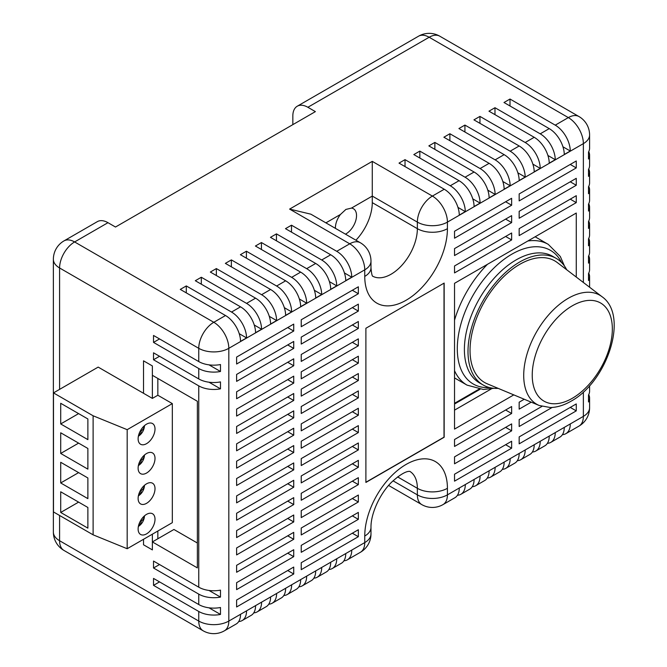 <?xml version="1.0" encoding="UTF-8"?>
<svg xmlns="http://www.w3.org/2000/svg" width="667" height="667" viewBox="0 0 667 667"><rect width="100%" height="100%" fill="white"/><g stroke="black" fill="none" stroke-linecap="round" stroke-linejoin="round"><path stroke-width="1" d="M146.565 443.655A11.948 6.895 120 0 0 154.369 433.125A11.948 6.895 120 0 0 152.535 423.553A11.948 6.895 120 0 0 146.565 424.145A11.948 6.895 120 0 0 138.761 434.676A11.948 6.895 120 0 0 140.587 444.247A11.948 6.895 120 0 0 146.565 443.655M146.565 473.045A11.948 6.895 120 0 0 154.369 462.514A11.948 6.895 120 0 0 152.535 452.943A11.948 6.895 120 0 0 146.565 453.527A11.948 6.895 120 0 0 138.761 464.057A11.948 6.895 120 0 0 140.587 473.637A11.948 6.895 120 0 0 146.565 473.045M146.565 503.327A11.948 6.895 120 0 0 154.369 492.796A11.948 6.895 120 0 0 152.535 483.225A11.948 6.895 120 0 0 146.565 483.817A11.948 6.895 120 0 0 138.761 494.347A11.948 6.895 120 0 0 140.587 503.918A11.948 6.895 120 0 0 146.565 503.327M146.565 533.867A11.948 6.895 120 0 0 154.369 523.345A11.948 6.895 120 0 0 152.535 513.765A11.948 6.895 120 0 0 146.565 514.357A11.948 6.895 120 0 0 138.761 524.887A11.948 6.895 120 0 0 140.587 534.459A11.948 6.895 120 0 0 146.565 533.867M172.319 403.61L172.319 522.661L127.18 548.724L127.18 429.673L172.319 403.61L157.837 395.248L157.837 378.447M127.18 548.724L93.113 534.826L93.113 415.783L127.18 429.673M60.705 403.285L60.705 423.954L87.877 439.636L87.877 418.968L60.705 403.285M60.705 432.783L60.705 453.452L87.877 469.143L87.877 448.474L60.705 432.783M60.705 462.289L60.705 482.958L87.877 498.641L87.877 477.972L60.705 462.289M60.705 491.787L60.705 512.456L87.877 528.147L87.877 507.479L60.705 491.787M93.113 534.826L53.485 511.948L53.485 392.896L93.113 415.783M157.837 395.248L152.376 398.399L98.174 367.1L53.485 392.896M197.365 543.013L173.929 529.481L152.376 541.921L152.376 534.175L152.376 549.9L143.522 544.789L143.522 539.286M143.522 393.288L143.522 360.83L152.376 365.941L152.376 398.399L152.376 375.296L197.365 401.267L197.365 567.892L152.376 541.921M157.837 531.024L157.837 538.769M78.606 502.126L60.705 512.456M78.606 472.62L60.705 482.958M78.606 443.121L60.705 453.452M78.606 413.615L60.705 423.954M138.461 436.176A13.507 13.507 0 0 1 138.377 436.235A10.213 6.103 1.8 0 0 138.461 436.176A10.213 6.103 1.8 0 0 138.578 436.101A13.498 8.062 -121.8 0 0 138.636 436.06A13.498 8.062 -121.8 0 0 141.187 430.84A13.498 8.062 1.8 0 0 144.464 426.03A13.498 8.062 1.8 0 0 144.481 425.771A10.038 5.995 -121.8 0 0 144.489 425.646M139.661 432.258A13.498 7.512 61.7 0 1 138.511 435.601M143.672 426.396A13.482 7.504 178.3 0 1 142.179 428.089M138.461 465.558A13.507 13.507 0 0 1 138.377 465.616A10.213 6.103 1.8 0 0 138.461 465.558A10.213 6.103 1.8 0 0 138.578 465.483A13.498 8.062 -121.8 0 0 138.636 465.441A13.498 8.062 -121.8 0 0 141.187 460.23A13.498 8.062 1.8 0 0 144.464 455.411A13.498 8.062 1.8 0 0 144.481 455.152A10.038 5.995 -121.8 0 0 144.489 455.027M139.661 461.647A13.498 7.512 61.7 0 1 138.511 464.991M143.672 455.786A13.482 7.504 178.3 0 1 142.179 457.479M138.461 495.848A13.507 13.507 0 0 1 138.377 495.906A10.213 6.103 1.8 0 0 138.461 495.848A10.213 6.103 1.8 0 0 138.578 495.773A13.498 8.062 -121.8 0 0 138.636 495.731A13.498 8.062 -121.8 0 0 141.187 490.52A13.498 8.062 1.8 0 0 144.464 485.701A13.498 8.062 1.8 0 0 144.481 485.443A10.038 5.995 -121.8 0 0 144.489 485.318M139.661 491.938A13.498 7.512 61.7 0 1 138.511 495.281M143.672 486.076A13.482 7.504 178.3 0 1 142.179 487.769M138.461 526.388A13.507 13.507 0 0 1 138.377 526.446A10.213 6.103 1.8 0 0 138.461 526.388A10.213 6.103 1.8 0 0 138.578 526.313A13.498 8.062 -121.8 0 0 138.636 526.271A13.498 8.062 -121.8 0 0 141.187 521.06A13.498 8.062 1.8 0 0 144.464 516.241A13.498 8.062 1.8 0 0 144.481 515.983A10.038 5.995 -121.8 0 0 144.489 515.858M139.661 522.478A13.498 7.512 61.7 0 1 138.511 525.821M143.672 516.617A13.482 7.504 178.3 0 1 142.179 518.309M140.57 520.702L141.187 521.06M140.57 490.162L141.187 490.52M140.57 459.871L141.187 460.23M140.57 430.482L141.187 430.84M557.295 262.573A70.202 40.529 120 0 0 519.685 264.382A70.202 40.529 120 0 0 473.145 328.614A70.202 40.529 120 0 0 487.294 383.833L539.186 405.478A62.981 36.36 -60 0 1 526.496 355.945A62.981 36.36 -60 0 1 568.251 298.307A62.981 36.36 -60 0 1 601.993 296.69L557.295 262.573M566.692 269.743A73.095 42.204 120 0 0 556.228 258.396A73.095 42.204 120 0 0 519.685 262.014A73.095 42.204 120 0 0 471.936 326.43A73.095 42.204 120 0 0 483.141 385.001A73.095 42.204 120 0 0 498.199 388.377M345.456 234.15A14.932 8.621 120 0 0 345.973 233.867A14.932 8.621 120 0 0 355.728 220.702A14.932 8.621 120 0 0 353.443 208.738A14.932 8.621 120 0 0 351.484 208.087L345.89 209.43L340.47 214.449A14.932 8.621 120 0 0 335.426 228.364M454.527 403.31L479.031 389.161M59.588 515.474L59.588 540.729L198.758 621.069L198.758 611.472L153.518 585.359L153.518 578.414L198.758 604.535L198.758 594.122L153.518 568.001L159.53 564.532M198.758 594.122A21.252 12.273 0 0 0 220.485 597.09L220.485 590.145A21.252 12.273 180 0 1 198.758 587.177L153.518 561.064L153.518 568.001M198.758 587.177L198.758 385.868L153.518 359.755L159.53 356.278M198.758 385.868A21.252 12.273 0 0 0 220.485 388.836L220.485 381.899A21.252 12.273 180 0 1 198.758 378.931L153.518 352.81L153.518 359.755M198.758 378.931L198.758 368.517L153.518 342.396L153.518 335.459L198.758 361.572L198.758 348.324L59.588 267.976L59.588 389.378M480.048 389.286L454.527 404.019M570.252 407.404L576.263 410.88L576.263 403.935L519.159 436.91L519.159 443.847L576.263 410.88M576.263 277.055L576.263 213.04L454.527 283.325L454.527 429.098L513.79 394.889M570.252 199.158L576.263 202.626L576.263 195.681L519.159 228.656L519.159 235.601L576.263 202.626M570.252 181.799L576.263 185.276L576.263 178.331L519.159 211.306L519.159 218.242L576.263 185.276M570.252 164.449L576.263 167.917L576.263 160.972L519.159 193.947L519.159 200.892L576.263 167.917M63.99 240.895A21.252 21.252 0 0 0 53.368 259.296A21.252 12.273 180 0 0 59.588 267.976A21.252 12.273 120 0 1 74.621 241.946A21.252 12.273 -120 0 0 63.99 240.895L97.349 221.636A21.252 12.273 60 0 1 107.979 222.686L74.621 241.946L213.79 322.294L225.513 315.524L180.273 289.403L186.293 285.935L231.524 312.048L240.545 306.845L195.306 280.724L201.317 277.255L246.557 303.377L255.569 298.166L210.338 272.053L216.35 268.576L261.589 294.697L270.602 289.495L225.363 263.373L231.374 259.905L276.613 286.018L285.634 280.815L240.395 254.694L246.406 251.226L291.646 277.347L300.659 272.136L255.419 246.023L261.431 242.546L306.67 268.668L315.691 263.457L270.452 237.344L276.463 233.875L321.702 259.988L330.715 254.786L285.484 228.664L291.496 225.196L336.727 251.309L349.733 243.805L289.611 209.096L372.278 161.372L372.278 196.081L351.484 208.087M479.948 123.328L479.948 116.391L525.187 142.505L534.209 137.302L488.969 111.181L494.981 107.712L540.22 133.834L549.233 128.623L503.994 102.51L510.005 99.033L555.244 125.154L568.334 117.6L429.164 37.252L307.871 107.279L315.383 111.622L115.491 227.03L107.979 222.686M352.334 377.038L358.346 380.507L358.346 373.562L301.234 406.536L301.234 413.482L358.346 380.507M352.334 359.68L358.346 363.148L358.346 356.211L301.234 389.178L301.234 396.123L358.346 363.148M352.334 411.739L358.346 415.216L358.346 408.271L301.234 441.246L301.234 448.182L358.346 415.216M352.334 394.389L358.346 397.857L358.346 390.92L301.234 423.887L301.234 430.832L358.346 397.857M301.234 354.477L301.234 361.414L358.346 328.439L358.346 321.502L301.234 354.477M352.334 324.971L358.346 328.439M352.334 342.329L358.346 345.798L358.346 338.853L301.234 371.827L301.234 378.773L358.346 345.798M352.334 446.448L358.346 449.925L358.346 442.98L301.234 475.955L301.234 482.891L358.346 449.925M352.334 429.098L358.346 432.566L358.346 425.629L301.234 458.596L301.234 465.541L358.346 432.566M352.334 481.157L358.346 484.634L358.346 477.689L301.234 510.664L301.234 517.6L358.346 484.634M352.334 463.807L358.346 467.275L358.346 460.338L301.234 493.305L301.234 500.25L358.346 467.275M287.71 362.281L293.722 365.749L293.722 358.813L236.61 391.787L236.61 398.724L293.722 365.749M352.334 307.62L358.346 311.089L358.346 304.144L301.234 337.118L301.234 344.064L358.346 311.089M287.71 344.931L293.722 348.399L293.722 341.454L236.61 374.429L236.61 381.374L293.722 348.399M352.334 290.262L358.346 293.73L358.346 286.793L301.234 319.768L301.234 326.705L358.346 293.73M287.71 327.572L293.722 331.049L293.722 324.104L236.61 357.078L236.61 364.015L293.722 331.049M287.71 570.535L293.722 574.004L293.722 567.067L236.61 600.033L236.61 606.978L293.722 574.004M352.334 515.866L358.346 519.343L358.346 512.398L301.234 545.373L301.234 552.309L358.346 519.343M287.71 553.176L293.722 556.653L293.722 549.708L236.61 582.683L236.61 589.62L293.722 556.653M352.334 498.516L358.346 501.984L358.346 495.039L301.234 528.014L301.234 534.959L358.346 501.984M505.628 444.714L511.639 448.191L511.639 441.246L454.527 474.22L454.527 481.157L511.639 448.191M352.334 533.225L358.346 536.693L358.346 529.748L301.234 562.723L301.234 569.668L358.346 536.693M287.71 535.826L293.722 539.295L293.722 532.358L236.61 565.324L236.61 572.269L293.722 539.295M505.628 236.468L511.639 239.937L511.639 232.991L454.527 265.966L454.527 272.911L511.639 239.937M505.628 219.109L511.639 222.586L511.639 215.641L454.527 248.616L454.527 255.553L511.639 222.586M505.628 201.759L511.639 205.228L511.639 198.291L454.527 231.257L454.527 238.202L511.639 205.228M454.527 410.138L491.471 388.811M505.628 410.005L511.639 413.482L511.639 406.536L454.527 439.511L454.527 446.448L511.639 413.482M524.262 399.25L519.159 402.201L519.159 409.138L531.24 402.168M505.628 427.364L511.639 430.832L511.639 423.895L454.527 456.862L454.527 463.807L511.639 430.832M541.879 406.436L519.159 419.551L519.159 426.496L552.118 407.47M307.871 107.279A21.252 12.273 -120 0 0 297.24 106.228A21.252 12.273 -120 0 0 292.838 115.958L292.838 124.637M253.743 612.865A21.252 12.273 -120 0 0 257.187 611.881A21.252 12.273 -120 0 0 261.589 602.151L255.569 605.628A21.252 12.273 60 0 1 251.176 615.358L242.154 620.56A21.252 12.273 -120 0 0 246.557 610.83L240.545 614.299A21.252 12.273 60 0 1 236.143 624.029L224.412 630.799A21.252 12.273 60 0 0 228.814 621.069L240.545 614.299M268.776 604.194A21.252 12.273 -120 0 0 272.211 603.21A21.252 12.273 -120 0 0 276.613 593.48L270.602 596.948A21.252 12.273 60 0 1 266.2 606.678L257.187 611.881M238.711 621.544A21.252 12.273 -120 0 0 242.154 620.56M328.889 569.485A21.252 12.273 -120 0 0 332.333 568.501A21.252 12.273 -120 0 0 336.727 558.771L330.715 562.239A21.252 12.273 60 0 1 326.313 571.969L317.3 577.18A21.252 12.273 -120 0 0 321.702 567.45L315.691 570.919A21.252 12.273 60 0 1 311.289 580.649L302.268 585.851A21.252 12.273 -120 0 0 306.67 576.121L300.659 579.598A21.252 12.273 60 0 1 296.256 589.328L287.244 594.53A21.252 12.273 -120 0 0 291.646 584.801L285.634 588.269A21.252 12.273 60 0 1 281.232 597.999L272.211 603.21M343.922 560.805A21.252 12.273 -120 0 0 347.357 559.821A21.252 12.273 -120 0 0 351.759 550.092L345.748 553.56A21.252 12.273 60 0 1 341.346 563.29L332.333 568.501M283.8 595.514A21.252 12.273 -120 0 0 287.244 594.53M298.833 586.835A21.252 12.273 -120 0 0 302.268 585.851M313.857 578.164A21.252 12.273 -120 0 0 317.3 577.18M562.431 434.651A21.252 12.273 -120 0 0 565.874 433.667A21.252 12.273 -120 0 0 570.277 423.937L564.265 427.405A21.252 12.273 60 0 1 559.863 437.135L550.842 442.338A21.252 12.273 -120 0 0 555.244 432.608L549.233 436.085A21.252 12.273 60 0 1 544.831 445.814L535.818 451.017A21.252 12.273 -120 0 0 540.22 441.287L534.209 444.756A21.252 12.273 60 0 1 529.806 454.485L520.785 459.696A21.252 12.273 -120 0 0 525.187 449.967L519.176 453.435A21.252 12.273 60 0 1 514.774 463.165L505.753 468.376A21.252 12.273 -120 0 0 510.155 458.646L504.144 462.114A21.252 12.273 60 0 1 499.741 471.844L490.729 477.047A21.252 12.273 -120 0 0 495.131 467.317L489.119 470.794A21.252 12.273 60 0 1 484.717 480.523L475.696 485.726A21.252 12.273 -120 0 0 480.098 475.996L474.087 479.465A21.252 12.273 60 0 1 469.685 489.194L460.897 494.272A21.252 12.273 -120 0 0 465.299 484.542L459.28 488.011A21.252 12.273 60 0 1 454.886 497.74L443.021 504.594A21.252 12.273 -120 0 0 447.424 494.864L459.28 488.011M547.407 443.322A21.252 12.273 -120 0 0 550.842 442.338M532.374 452.001A21.252 12.273 -120 0 0 535.818 451.017M517.342 460.68A21.252 12.273 -120 0 0 520.785 459.696M502.318 469.36A21.252 12.273 -120 0 0 505.753 468.376M487.285 478.031A21.252 12.273 -120 0 0 490.729 477.047M472.261 486.71A21.252 12.273 -120 0 0 475.696 485.726M457.454 495.256A21.252 12.273 -120 0 0 460.897 494.272M419.835 158.037L419.835 151.101L413.823 154.569L459.063 180.69A21.252 12.273 60 0 1 474.087 206.553L480.098 203.085A21.252 12.273 -120 0 0 465.074 177.214L474.087 172.011L428.848 145.89L434.859 142.421L480.098 168.543L489.119 163.332L443.88 137.219L449.892 133.742L495.131 159.863L504.144 154.652L458.913 128.539L464.924 125.071L510.155 151.184L519.176 145.981L473.937 119.86L479.948 116.391M419.835 151.101L465.074 177.214M372.278 161.372L432.391 196.081L444.255 189.236L399.016 163.115L405.027 159.646L450.267 185.76L459.063 180.69M293.722 514.999L236.61 547.974L236.61 554.911L293.722 521.944L293.722 514.999M293.722 480.29L236.61 513.265L236.61 520.202L293.722 487.235L293.722 480.29M293.722 497.649L236.61 530.615L236.61 537.56L293.722 504.586L293.722 497.649M293.722 393.522L236.61 426.496L236.61 433.433L293.722 400.458L293.722 393.522M293.722 376.163L236.61 409.138L236.61 416.083L293.722 383.108L293.722 376.163M293.722 445.581L236.61 478.556L236.61 485.501L293.722 452.526L293.722 445.581M293.722 462.94L236.61 495.906L236.61 502.851L293.722 469.876L293.722 462.94M293.722 410.872L236.61 443.847L236.61 450.792L293.722 417.817L293.722 410.872M293.722 428.231L236.61 461.205L236.61 468.142L293.722 435.167L293.722 428.231M444.164 283.075L365.891 328.264L365.891 482.441L444.164 437.252L444.164 283.075M355.928 240.195A37.194 21.477 120 0 0 372.278 202.643L372.278 196.081L417.359 222.111A21.252 12.273 0 0 0 447.424 222.111L447.424 228.673A58.446 33.75 -60 0 1 406.086 300.258A58.446 33.75 -60 0 1 364.757 276.396L364.757 269.835L228.814 348.324L228.814 621.069A21.252 12.273 180 0 1 198.758 621.069A21.252 12.273 120 0 0 203.16 630.799L63.99 550.458A21.252 12.273 120 0 1 59.588 540.729A21.252 12.273 180 0 1 53.368 532.049L53.368 259.296M360.355 242.755A21.252 12.273 120 0 0 349.733 243.805A21.252 12.273 -120 0 1 364.757 269.835A21.252 12.273 0 0 0 370.985 261.164A21.252 21.252 0 0 0 360.355 242.755L310.872 214.182L289.611 209.096M255.569 298.166A21.252 12.273 60 0 1 270.602 324.037L276.613 320.56A21.252 12.273 -120 0 0 261.589 294.697M240.545 306.845A21.252 12.273 60 0 1 255.569 332.708L261.581 329.24A21.252 12.273 -120 0 0 246.557 303.377M225.513 315.524A21.252 12.273 60 0 1 240.545 341.387L246.557 337.919A21.252 12.273 -120 0 0 231.524 312.048M330.715 254.786A21.252 12.273 60 0 1 345.748 280.649L351.759 277.18A21.252 12.273 -120 0 0 336.727 251.309M315.691 263.457A21.252 12.273 60 0 1 330.715 289.328L336.727 285.851A21.252 12.273 -120 0 0 321.702 259.988M300.659 272.136A21.252 12.273 60 0 1 315.691 297.999L321.702 294.531A21.252 12.273 -120 0 0 306.67 268.668M285.634 280.815A21.252 12.273 60 0 1 300.659 306.678L306.67 303.21A21.252 12.273 -120 0 0 291.646 277.347M270.602 289.495A21.252 12.273 60 0 1 285.634 315.358L291.646 311.889A21.252 12.273 -120 0 0 276.613 286.018M444.255 189.236A21.252 12.273 60 0 1 459.28 215.099L465.291 211.631A21.252 12.273 -120 0 0 450.267 185.76M549.233 128.623A21.252 12.273 60 0 1 564.265 154.486L570.277 151.017A21.252 12.273 -120 0 0 555.244 125.154M534.209 137.302A21.252 12.273 60 0 1 549.233 163.165L555.244 159.696A21.252 12.273 -120 0 0 540.22 133.834M519.176 145.981A21.252 12.273 60 0 1 534.2 171.844L540.212 168.376A21.252 12.273 -120 0 0 525.187 142.505M504.144 154.652A21.252 12.273 60 0 1 519.176 180.524L525.187 177.047A21.252 12.273 -120 0 0 510.155 151.184M489.119 163.332A21.252 12.273 60 0 1 504.144 189.195L510.155 185.726A21.252 12.273 -120 0 0 495.131 159.863M474.087 172.011A21.252 12.273 60 0 1 489.119 197.874L495.131 194.405A21.252 12.273 -120 0 0 480.098 168.543M198.758 611.472A21.252 12.273 0 0 0 220.485 614.44L220.485 607.504A21.252 12.273 180 0 1 198.758 604.535M198.758 368.517A21.252 12.273 0 0 0 220.485 371.486L220.485 364.541A21.252 12.273 180 0 1 198.758 361.572M583.367 282.475L583.367 143.63A21.252 12.273 180 0 0 589.586 134.951L589.586 148.199A21.252 12.273 180 0 1 588.502 152.068L588.502 159.013A21.252 12.273 0 0 0 589.586 155.144L589.586 165.558A21.252 12.273 180 0 1 588.502 169.418L588.502 176.363A21.252 12.273 0 0 0 589.586 172.495L589.586 182.908A21.252 12.273 180 0 1 588.502 186.777L588.502 193.713A21.252 12.273 0 0 0 589.586 189.853L589.586 200.267A21.252 12.273 180 0 1 588.502 204.127L588.502 211.072A21.252 12.273 0 0 0 589.586 207.204L589.586 217.617A21.252 12.273 180 0 1 588.502 221.486L588.502 228.422A21.252 12.273 0 0 0 589.586 224.562L589.586 234.976A21.252 12.273 180 0 1 588.502 238.836L588.502 245.781A21.252 12.273 0 0 0 589.586 241.913L589.586 252.326A21.252 12.273 180 0 1 588.502 256.195L588.502 263.132A21.252 12.273 0 0 0 589.586 259.271L589.586 269.685A21.252 12.273 180 0 1 588.502 273.545L588.502 280.49A21.252 12.273 0 0 0 589.586 276.622L589.586 287.035A21.252 12.273 180 0 1 589.586 287.227M589.586 276.622A21.252 12.273 0 0 0 588.719 273.153M589.586 259.271A21.252 12.273 0 0 0 588.719 255.794M589.586 241.913A21.252 12.273 0 0 0 588.719 238.444M589.586 224.562A21.252 12.273 0 0 0 588.719 221.085M589.586 207.204A21.252 12.273 0 0 0 588.719 203.735M589.586 189.853A21.252 12.273 0 0 0 588.719 186.385M589.586 172.495A21.252 12.273 0 0 0 588.719 169.026M589.586 155.144A21.252 12.273 0 0 0 588.719 151.676M589.586 385.709L589.586 391.162A21.252 12.273 180 0 1 588.502 395.022L588.502 401.968A21.252 12.273 0 0 0 589.586 398.099A21.252 12.273 0 0 0 588.719 394.631M365.891 482.266L444.014 437.168L444.014 283.167M287.71 431.699L293.722 435.167M287.71 414.349L293.722 417.817M287.71 466.408L293.722 469.876M287.71 449.058L293.722 452.526M287.71 379.64L293.722 383.108M287.71 396.99L293.722 400.458M287.71 501.117L293.722 504.586M287.71 483.758L293.722 487.235M287.71 518.467L293.722 521.944M153.518 342.396L159.53 338.928M208.996 364.849L220.485 371.486M208.996 382.208L220.485 388.836M208.996 590.453L220.485 597.09M153.518 585.359L159.53 581.882M208.996 607.812L220.485 614.44M494.981 114.657L494.981 107.712M547.915 155.461L555.244 159.696M510.005 105.978L510.005 99.033M562.948 146.79L570.277 151.017M405.027 166.592L405.027 159.646M457.962 207.395L465.291 211.631M532.883 164.14L540.212 168.376M464.924 132.008L464.924 125.071M517.859 172.82L525.187 177.047M449.892 140.687L449.892 133.742M502.826 181.499L510.155 185.726M434.859 149.366L434.859 142.421M487.802 190.17L495.131 194.405M472.77 198.849L480.098 203.085M291.496 232.133L291.496 225.196M344.43 272.945L351.759 277.18M186.293 292.871L186.293 285.935M239.228 333.683L246.557 337.919M201.317 284.2L201.317 277.255M254.252 325.004L261.581 329.24M231.374 266.842L231.374 259.905M284.317 307.654L291.646 311.889M246.406 258.171L246.406 251.226M299.341 298.974L306.67 303.21M261.431 249.491L261.431 242.546M314.374 290.303L321.702 294.531M276.463 240.812L276.463 233.875M329.398 281.624L336.727 285.851M216.35 275.521L216.35 268.576M269.285 316.333L276.613 320.56M572.286 305.82A56.637 32.7 120 0 0 532.233 375.188A56.637 32.7 120 0 0 572.286 398.316A56.637 32.7 120 0 0 612.339 328.948A56.637 32.7 120 0 0 572.286 305.82M489.52 387.577A77.172 44.556 -60 0 1 458.504 334.801A77.172 44.556 -60 0 1 511.864 254.169A77.172 44.556 -60 0 1 561.656 262.64M556.228 258.396L552.618 256.311A73.095 42.204 120 0 0 516.075 259.93A73.095 42.204 120 0 0 468.326 324.345A73.095 42.204 120 0 0 479.531 382.916L483.141 385.001M493.913 388.311L483.392 389.486L467.033 385.126A81.257 46.915 -60 0 1 454.527 370.694M454.527 320.168A81.257 46.915 -60 0 1 487.452 264.315M372.678 276.188A37.194 21.477 120 0 0 391.062 274.229A37.194 21.477 120 0 0 417.359 228.673A21.252 12.273 0 0 0 447.424 228.673M527.872 240.979A81.257 46.915 -60 0 1 548.291 244.38L535.134 236.785M261.589 602.151L270.602 596.948M246.557 610.83L255.569 605.628M336.727 558.771L345.748 553.56M351.759 550.092L364.757 542.588A21.252 12.273 60 0 1 360.355 552.318A21.252 21.252 0 0 0 370.985 533.908A21.252 12.273 0 0 1 364.757 542.588L364.757 536.026A58.446 33.75 -60 0 1 406.086 464.44A58.446 33.75 -60 0 1 447.424 488.302L447.424 494.864A21.252 12.273 0 0 1 417.359 494.864L417.359 488.302A37.194 21.477 120 0 0 409.872 471.402M291.646 584.801L300.659 579.598M306.67 576.121L315.691 570.919M321.702 567.45L330.715 562.239M565.874 433.667L578.964 426.105A21.252 12.273 -120 0 0 583.367 416.375L583.367 392.029M570.277 423.937L583.367 416.375A21.252 12.273 180 0 0 589.586 407.704L589.586 398.099M555.244 432.608L564.265 427.405M540.22 441.287L549.233 436.085M525.187 449.967L534.209 444.756M510.155 458.646L519.176 453.435M495.131 467.317L504.144 462.114M480.098 475.996L489.119 470.794M465.299 484.542L474.087 479.465M589.586 134.951A21.252 21.252 0 0 0 578.964 116.542L439.795 36.201A21.252 12.273 120 0 0 429.164 37.252A21.252 12.273 60 0 0 418.543 36.201L297.24 106.228M578.964 116.542A21.252 12.273 120 0 0 568.334 117.6A21.252 12.273 60 0 1 583.367 143.63L447.424 222.111A21.252 12.273 60 0 0 432.391 196.081A21.252 12.273 120 0 0 417.359 222.111L417.359 228.673L372.278 202.643M276.613 593.48L285.634 588.269M340.47 214.449L325.896 222.861M397.599 476.897L417.359 488.302A21.252 12.273 180 0 0 447.424 488.302M393.013 480.807L417.359 494.864A21.252 12.273 120 0 0 421.761 504.594A21.252 21.252 0 0 0 443.021 504.594M370.985 261.164L370.985 267.717A21.252 12.273 180 0 1 364.757 276.396M213.79 322.294A21.252 12.273 120 0 0 198.758 348.324A21.252 12.273 180 0 0 228.814 348.324A21.252 12.273 -120 0 0 213.79 322.294M364.757 536.026A21.252 12.273 0 0 0 370.985 527.347L370.985 533.908M138.636 436.06A13.507 13.507 0 0 0 144.464 426.03M138.636 465.441A13.507 13.507 0 0 0 144.464 455.411M138.636 495.731A13.507 13.507 0 0 0 144.464 485.701M138.636 526.271A13.507 13.507 0 0 0 144.464 516.241M539.186 405.478L550.425 407.537C557.187 407.354 564.032 405.253 570.969 401.234C606.928 381.933 629.431 315.791 601.993 296.69M467.033 385.126L454.527 377.914M347.357 559.821L360.355 552.318M372.745 276.28C373.237 275.905 371.861 278.473 370.985 267.717M439.795 36.201A21.252 21.252 0 0 0 418.543 36.201M53.368 532.049A21.252 21.252 0 0 0 63.99 550.458M203.16 630.799A21.252 21.252 0 0 0 224.412 630.799M578.964 426.105A21.252 21.252 0 0 0 589.586 407.704M388.594 485.443L421.761 504.594M370.985 527.347C370.76 513.857 379.823 493.747 391.471 482.316C406.62 468.384 410.705 471.894 409.98 471.419M564.482 266.075L560.288 256.453L548.291 244.38"/></g></svg>
